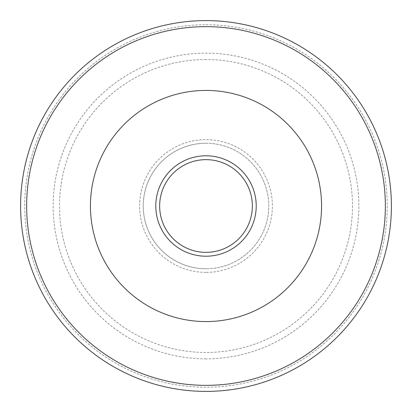 <?xml version="1.0" encoding="UTF-8"?>
<svg xmlns="http://www.w3.org/2000/svg" width="412" height="412" viewBox="0 0 412 412"><rect width="100%" height="100%" fill="white"/><g stroke="black" fill="none" stroke-linecap="round" stroke-linejoin="round"><path stroke-width="0.31" stroke-dasharray="2.06 1.54" d="M206 59.529A146.471 146.471 0 0 0 59.529 206A146.471 146.471 0 0 0 206 352.471A146.471 146.471 0 0 0 352.471 206A146.471 146.471 0 0 0 206 59.529M206 24.746A181.254 181.254 0 0 1 387.254 206A181.254 181.254 0 0 1 206 387.254A181.254 181.254 0 0 1 24.746 206A181.254 181.254 0 0 1 206 24.746M206 26.646A179.354 179.354 0 0 1 385.354 206A179.354 179.354 0 0 1 206 385.354A179.354 179.354 0 0 1 26.646 206A179.354 179.354 0 0 1 206 26.646M206 358.847A152.847 152.847 0 0 1 53.153 206A152.847 152.847 0 0 1 206 53.153A152.847 152.847 0 0 1 358.847 206A152.847 152.847 0 0 1 206 358.847M206 272.373A66.373 66.373 0 0 1 139.627 206A66.373 66.373 0 0 1 206 139.627A66.373 66.373 0 0 1 272.373 206A66.373 66.373 0 0 1 206 272.373M206 90.429A115.571 115.571 0 0 1 321.571 206A115.571 115.571 0 0 1 206 321.571A115.571 115.571 0 0 1 90.429 206A115.571 115.571 0 0 1 206 90.429M206 143.232A62.768 62.768 0 0 1 268.768 206A62.768 62.768 0 0 1 206 268.768A62.768 62.768 0 0 0 268.768 206A62.768 62.768 0 0 0 206 143.232A62.768 62.768 0 0 0 143.232 206A62.768 62.768 0 0 0 206 268.768A62.768 62.768 0 0 1 143.232 206A62.768 62.768 0 0 1 206 143.232M206 159.65A46.35 46.35 0 0 1 252.35 206A46.35 46.35 0 0 1 206 252.35A46.35 46.35 0 0 1 159.65 206A46.35 46.35 0 0 1 206 159.65"/><path stroke-width="0.62" d="M206 391.4A185.4 185.4 0 0 1 20.6 206A185.4 185.4 0 0 1 206 20.6A185.4 185.4 0 0 1 391.4 206A185.4 185.4 0 0 1 206 391.4M206 26.646A179.354 179.354 0 0 1 385.354 206A179.354 179.354 0 0 1 206 385.354A179.354 179.354 0 0 1 26.646 206A179.354 179.354 0 0 1 206 26.646M206 90.429A115.571 115.571 0 0 1 321.571 206A115.571 115.571 0 0 1 206 321.571A115.571 115.571 0 0 1 90.429 206A115.571 115.571 0 0 1 206 90.429M206 159.65A46.35 46.35 0 0 1 252.35 206A46.35 46.35 0 0 1 206 252.35A46.35 46.35 0 0 1 159.65 206A46.35 46.35 0 0 1 206 159.65M206 155.787A50.212 50.212 0 0 1 256.213 206A50.212 50.212 0 0 1 206 256.213A50.212 50.212 0 0 1 155.787 206A50.212 50.212 0 0 1 206 155.787"/></g></svg>

